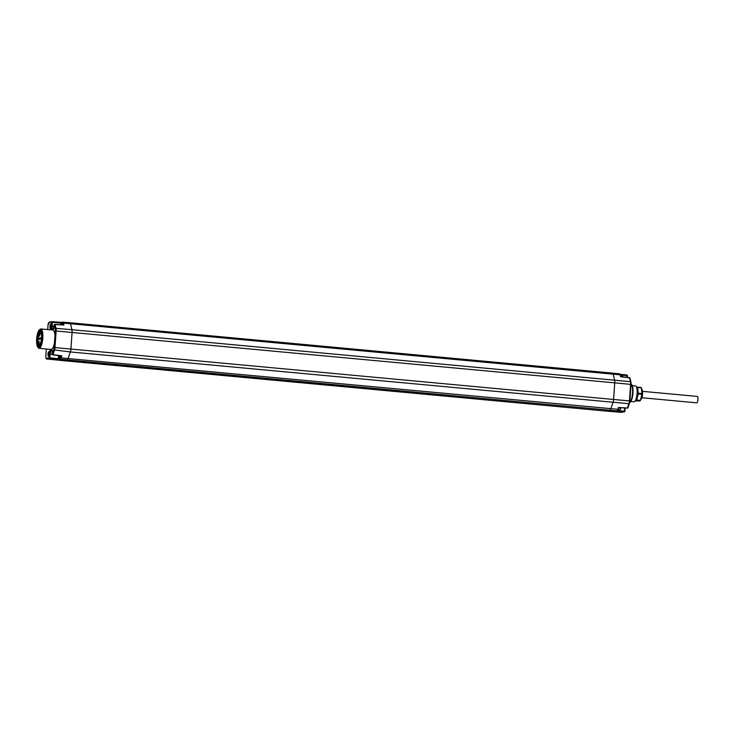 <?xml version="1.0" encoding="UTF-8"?>
<svg xmlns="http://www.w3.org/2000/svg" width="734" height="734" viewBox="0 0 734 734"><rect width="100%" height="100%" fill="white"/><g stroke="black" fill="none" stroke-linecap="round" stroke-linejoin="round"><path stroke-width="1.1" d="M62.968 324.804L62.674 323.575A3.266 0.945 -84.7 0 0 62.06 322.74L60.775 322.969L60.665 324.657M50.646 349.32L51.775 349.311A9.799 2.844 -84.7 0 0 54.49 342.668L55.307 330.97A3.193 0.927 -84.7 0 0 55.188 328.777A0.67 0.486 -13.4 0 1 55.986 328.346L55.059 324.474L63.931 325.024L63.023 325.034L63.931 325.024L63.482 323.143A3.936 1.138 -84.7 0 0 62.821 322.134A3.936 1.138 -84.7 0 0 62.739 322.134A0.67 0.633 -99.9 0 0 62.583 322.143L61.151 322.391M60.775 322.969L61.261 322.391L60.775 322.969L51.637 322.263L48.829 322.749A0.67 0.633 -99.9 0 1 49.508 322.143M48.004 354.063A2.33 0.679 95.3 0 1 49.095 351.742A2.33 0.679 95.3 0 1 49.38 353.825A2.33 0.679 95.3 0 1 48.683 356.173A2.33 0.679 95.3 0 1 48.004 354.063M51.307 326.245A2.33 0.679 95.3 0 1 50.618 328.603A2.33 0.679 95.3 0 1 49.93 326.483A2.33 0.679 95.3 0 1 51.022 324.171A2.33 0.679 95.3 0 1 51.307 326.245M51.683 329.878A4.817 1.395 95.3 0 1 51.371 326.098L51.637 322.263A0.67 0.633 -99.9 0 1 52.316 321.657L52.187 326.116A4.156 1.202 -84.7 0 0 52.857 329.979M55.188 328.777L54.261 324.933M54.958 335.878A9.799 2.844 -84.7 0 0 53.123 330.025A4.817 1.395 95.3 0 0 54.215 325.602L54.261 324.905A0.67 0.486 166.6 0 1 55.059 324.474L54.775 324.492M46.71 358.935A2.853 0.826 -84.7 0 0 46.857 358.999A2.853 0.826 -84.7 0 0 46.93 358.999L49.738 358.513L50.242 353.981L49.417 353.953A4.817 1.395 95.3 0 1 50.554 349.448M45.847 356.247L46.325 349.017L45.847 356.21A2.193 0.633 -84.7 0 0 46.343 358.275L49.15 357.788L58.28 358.651L58.5 355.595M37.718 347.044L38.232 347.733A9.689 2.808 -84.7 0 0 39.04 348.274A9.689 2.808 -84.7 0 0 39.269 348.265A9.689 2.808 -84.7 0 0 42.774 338.493A9.689 2.808 -84.7 0 0 40.829 328.97A9.689 2.808 -84.7 0 0 40.609 328.979A9.689 2.808 -84.7 0 0 39.939 329.355L39.306 329.942A9.019 2.615 -84.7 0 0 36.7 338.319A9.019 2.615 -84.7 0 0 37.718 347.044A9.019 2.615 -84.7 0 0 38.673 347.54A9.019 2.615 -84.7 0 0 41.966 338.099A9.019 2.615 -84.7 0 0 39.93 329.594A9.019 2.615 -84.7 0 0 39.306 329.942M36.893 338.98A8.166 2.367 -84.7 0 0 39.297 346.384A8.166 2.367 -84.7 0 0 41.71 338.145A8.166 2.367 -84.7 0 0 40.737 330.878A8.166 2.367 -84.7 0 0 36.893 338.98M631.368 384.185L631.882 384.873A9.111 2.642 95.3 0 1 632.91 393.681A9.111 2.642 95.3 0 1 630.277 402.149L629.644 402.737A9.781 2.835 95.3 0 0 632.469 393.644A9.781 2.835 95.3 0 0 631.368 384.185A9.781 2.835 95.3 0 0 631.084 383.873M631.029 384.405A3.193 0.927 95.3 0 0 630.91 382.24A0.67 0.486 166.6 0 0 630.928 382.019L630.671 389.901L631.056 384.414L614.743 382.854A4 1.156 -84.7 0 0 614.597 380.102L613.174 374.129A4 1.156 -84.7 0 0 612.514 373.111L612.514 373.111A4 1.156 -84.7 0 0 612.422 373.111L69.923 322.74M630.689 389.341L629.873 401.003M51.775 349.311A4.817 1.395 95.3 0 1 52.261 353.458L53.71 349.861L70.363 351.944L628.91 403.709L627.414 408.003L628.91 403.709A3.853 1.119 95.3 0 0 629.433 400.938L629.9 401.021L629.433 403.324A3.193 0.927 95.3 0 0 629.864 401.03L630.212 396.121M624.662 408.067L624.203 411.857A0.67 0.633 -99.9 0 0 624.873 411.251L617.514 410.563M627.249 377.377L626.937 375.624L626.818 377.322M627.276 377.377L627.396 375.707A0.67 0.67 0 0 0 626.79 375.001L620.276 374.322L626.79 375.001L626.937 375.624L622.258 375.147M51.857 349.632L52.224 354.192M629.983 378.368A0.67 0.486 166.6 0 0 629.524 377.808L629.295 377.781M618.808 407.709L618.239 409.324L618.753 407.709L627.414 408.003L618.45 407.462L617.725 409.554A3.936 1.138 95.3 0 1 616.817 410.847L624.203 411.857L621.395 412.343L605.495 411.012L609.826 410.26A4 1.156 -84.7 0 0 610.734 408.948L613.046 402.333A4 1.156 -84.7 0 0 613.587 399.461L614.743 382.854L72.07 332.465L70.904 349.063L629.433 400.938L630.598 384.341A3.853 1.119 95.3 0 0 630.451 381.68L71.914 329.713A4 1.156 95.3 0 1 72.07 332.465L56.133 330.997L54.967 347.595L70.904 349.063A4 1.156 95.3 0 1 70.363 351.944L68.06 358.559L618.239 409.324L616.973 410.838A0.67 0.633 -99.9 0 1 616.817 410.847L67.143 359.871L62.812 360.623L605.495 411.012A3 0.872 -84.7 0 1 605.422 411.012L605.422 411.012A3 0.872 -84.7 0 1 605.357 411.003M60.876 355.742L61.775 355.77L60.876 355.742M51.784 349.632A4.156 1.202 -84.7 0 0 50.242 353.981L52.637 354.577M629.332 403.617L627.937 407.774A0.67 0.67 0 0 1 627.267 408.223L627.139 407.985M49.417 353.953L49.15 357.788A0.67 0.633 -99.9 0 0 49.738 358.513L58.674 359.412L58.28 358.651L59.564 358.431A0.67 0.633 80.1 0 0 60.151 359.155L67.143 359.871A4 1.156 95.3 0 0 68.06 358.559L61.05 357.862L61.775 355.77L52.949 354.66L54.444 350.366A3.853 1.119 -84.7 0 0 54.967 347.595L54.142 347.577L54.49 342.668M636.791 387.277L637.479 387.157A7.505 2.174 95.3 0 1 637.635 387.488L638.231 393.231A7.505 2.174 95.3 0 1 638.185 393.938L636.754 400.039A7.505 2.174 95.3 0 1 636.552 400.425L635.626 400.59A6.67 1.936 -84.7 0 0 637.47 396.993A6.67 1.936 -84.7 0 0 637.965 393.626A6.67 1.936 -84.7 0 0 637.938 390.36A6.67 1.936 -84.7 0 0 636.855 387.405M635.277 385.937A7.964 2.312 95.3 0 1 635.47 385.928A7.964 2.312 95.3 0 1 636.13 386.368L636.644 387.057A7.285 2.11 95.3 0 1 637.47 394.103A7.285 2.11 95.3 0 1 635.369 400.883L634.726 401.461A7.964 2.312 95.3 0 1 634.176 401.773A7.964 2.312 95.3 0 1 634.002 401.782A7.964 2.312 95.3 0 1 633.827 401.746M636.13 386.368A7.964 2.312 95.3 0 1 637.029 394.066A7.964 2.312 95.3 0 1 634.726 401.461M637.479 387.157L641.186 387.506A7.505 2.174 95.3 0 1 641.342 387.827L642.232 390.277A5 1.45 95.3 0 1 641.443 398.755L639.699 400.993L635.387 400.856M637.635 387.488L641.342 387.827L641.938 393.571A7.505 2.174 95.3 0 1 641.892 394.286L640.461 400.388A7.505 2.174 95.3 0 1 640.259 400.773L639.699 400.993M638.231 393.231L641.938 393.571M638.185 393.938L641.892 394.286M636.754 400.039L640.461 400.388M636.552 400.425L640.259 400.773M37.884 340.778A7.331 2.129 -84.7 0 0 38.012 342.943L38.425 344.98L39.636 345.998M40.865 331.062L39.939 330.795M40.398 330.768L39.122 331.64L40.985 331.282M38.315 336.126A7.331 2.129 95.3 0 1 40.792 331.346A7.331 2.129 95.3 0 1 41.049 331.429M40.994 331.401L39.049 334.218M38.819 334.943L38.599 335.787M37.948 341.429L38.012 342.943M39.92 345.567L39.397 343.925M40.719 333.337L41.058 332.667M38.507 345.191L38.095 342.255M38.728 335.759L38.865 335.199M39.241 333.933L39.92 332.337M39.764 345.264L39.489 343.943M40.783 333.346L41.187 332.456M39.122 331.64L40.37 330.759M38.819 345.732L38.223 342.705M39.434 333.713L40.398 331.75M39.957 345.503L39.599 343.952M40.893 333.355L41.37 332.355M40.122 343.998L40.306 344.796M41.187 331.759L40.141 333.328M38.801 343.65L39.709 345.897M38.801 334.851L38.526 336.539L38.801 334.851M38.874 335.768L38.342 336.154L38.874 335.768M39.287 341.264L38.994 342.714L39.287 341.264M38.535 338.117L38.241 339.567L38.535 338.117M39.746 334.631L39.462 336.08L39.746 334.631M40.498 337.778L40.214 339.227L40.498 337.778M39.517 337.952L39.223 339.392L39.517 337.952M49.04 355.55A1.651 0.477 95.3 0 1 48.848 354.091A1.651 0.477 95.3 0 1 49.334 352.421M50.967 327.979A1.651 0.477 95.3 0 1 50.774 326.511A1.651 0.477 95.3 0 1 51.261 324.85M696.63 402.819A3.22 0.936 -84.7 0 0 696.704 402.838A3.22 0.936 -84.7 0 0 696.777 402.838A3.22 0.936 -84.7 0 0 697.942 399.599A3.22 0.936 -84.7 0 0 697.3 396.433A3.22 0.936 -84.7 0 0 697.227 396.433M61.261 324.694A2.844 0.826 95.3 0 1 61.885 323.85A2.844 0.826 95.3 0 1 62.463 324.767M62.674 323.575A0.67 0.486 -13.4 0 1 63.482 323.143L70.492 323.74L71.914 329.713L55.986 328.346A3.853 1.119 -84.7 0 1 56.133 330.997L55.307 330.97M62.06 322.74A0.67 0.633 -99.9 0 1 62.583 322.143L69.822 322.721A4 1.156 95.3 0 1 69.831 322.721A4 1.156 95.3 0 1 70.492 323.74L620.147 374.826L620.606 376.716L629.524 377.808L630.451 381.68A0.67 0.486 166.6 0 1 630.928 382.019L630.001 378.148A0.67 0.67 0 0 0 629.433 377.643L620.9 376.597M62.913 322.153L69.739 322.721A4 1.156 95.3 0 1 69.822 322.721L619.505 373.826A3.936 1.138 95.3 0 1 620.147 374.826A0.67 0.486 166.6 0 1 620.625 375.166L620.964 376.606M52.343 321.657L61.188 322.382L52.325 321.657A0.67 0.67 0 0 0 52.16 321.666L49.352 322.153L48.031 325.07M48.829 322.749A2.193 0.633 -84.7 0 0 48.031 325.034L47.682 329.548M48.031 325.034L47.719 329.548M51.371 326.098L54.123 326.3M619.413 373.826A3.936 1.138 95.3 0 1 619.505 373.826L620.625 375.166A0.67 0.486 166.6 0 1 620.606 375.386M46.343 358.275A0.67 0.633 80.1 0 0 46.93 358.999L62.812 360.623A3 0.872 95.3 0 1 62.739 360.623L62.739 360.623A3 0.872 95.3 0 1 62.665 360.605M625.102 408.095L624.882 411.224M626.818 375.001A0.67 0.633 -99.9 0 1 627.359 375.689M58.674 359.412L60.151 359.155A3.936 1.138 -84.7 0 0 61.05 357.862L60.316 357.357A3.266 0.945 -84.7 0 1 59.564 358.431M60.83 355.889L60.316 357.357M60.362 355.834A2.844 0.826 95.3 0 1 59.537 357.357A2.844 0.826 95.3 0 1 58.885 355.651M53.71 349.861A3.193 0.927 -84.7 0 0 54.142 347.577M620.349 407.801A3.707 1.073 95.3 0 1 619.101 410.196L617.9 410.086M60.023 356.669A2.174 0.633 95.3 0 1 59.748 355.761M620.533 374.845L621.735 374.955A3.707 1.073 95.3 0 1 622.487 376.79M41.581 333.419L40.434 333.309A5.331 1.551 95.3 0 1 41.48 338.769A5.331 1.551 95.3 0 1 39.443 343.934L40.599 344.044M53.004 329.997L54.233 324.914A0.67 0.67 0 0 1 54.94 324.3L63.399 324.832M45.82 356.229C45.82 358.32 46.159 359.247 46.857 358.999L605.422 411.012L621.331 412.343L624.359 411.847A0.67 0.67 0 0 0 624.909 411.233L625.129 408.095M39.04 348.274L51.435 349.54M40.829 328.97L53.013 329.988M616.973 410.838L615.551 411.086M52.187 354.173A0.67 0.67 0 0 0 52.765 354.88L61.133 355.935M620.936 407.838L620.239 409.618L619.101 410.196M60.326 355.834L60.06 356.761M634.002 401.782L630.809 401.516M635.47 385.928L632.286 385.598M621.735 374.955L623.047 376.863M39.682 345.044L39.856 345.531M40.434 333.309L38.819 334.667M39.443 343.934C38.691 343.411 37.214 344.2 38.342 336.007M696.704 402.838L641.892 397.745M697.3 396.433L642.489 391.341"/></g></svg>
